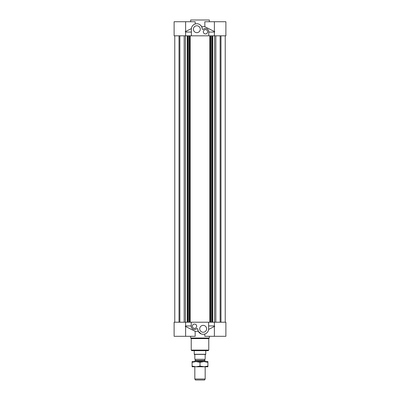 <?xml version="1.0" encoding="UTF-8"?>
<svg xmlns="http://www.w3.org/2000/svg" width="400" height="400" viewBox="0 0 400 400"><rect width="100%" height="100%" fill="white"/><g stroke="black" fill="none" stroke-linecap="round" stroke-linejoin="round"><path stroke-width="0.6" d="M200.48 25.13L201.685 26.685L202.295 28.93A5.465 5.465 0 0 0 196.7 23.74A5.465 5.465 0 0 0 191.375 29.2L191.375 35.815L212.72 35.815L212.72 322.205L174.12 322.205L174.12 336.295L195.16 336.295L195.16 331.33L198.315 331.33L197.705 329.09A5.465 5.465 0 0 0 203.3 334.28A5.465 5.465 0 0 0 208.625 328.82L208.59 329.44L214.805 326.265M191.375 35.815L187.28 35.815L187.28 322.205M214.595 35.815L214.595 322.205M215.82 322.205L215.82 35.815M212.26 35.815L212.26 322.205M212.13 35.815L212.13 322.205M211.875 35.815L211.875 322.205M210.925 35.815L210.925 322.205M210.465 35.815L210.465 322.205M209.76 35.815L209.76 322.205M220.985 322.205L220.985 35.815M220.13 35.815L220.13 322.205M225.23 35.815L225.23 322.205M185.405 35.815L185.405 322.205M184.18 322.205L184.18 35.815M187.74 35.815L187.74 322.205M187.87 35.815L187.87 322.205M188.125 35.815L188.125 322.205M189.075 35.815L189.075 322.205M189.535 35.815L189.535 322.205M190.24 35.815L190.24 322.205M179.87 35.815L179.87 322.205M179.015 322.205L179.015 35.815M174.77 35.815L174.77 322.205M190.655 21.725L190.655 20L209.345 20L209.345 21.725M185.625 21.725L174.12 21.725L174.12 35.815L185.625 35.815L185.625 21.725L195.16 21.725L195.16 24L196.01 23.8M196.925 23.74L197.865 23.835M198.8 24.105L199.685 24.54M201.685 26.685L204.84 26.685L204.84 21.725L225.88 21.725L225.88 35.815L214.375 35.815L214.375 21.725M214.805 31.755L204.84 26.685M191.375 29.2L191.41 28.58L185.195 31.755M208.74 31.365L208.77 31.79A3.305 3.305 0 0 0 203.25 29.33A0.575 0.575 0 0 1 202.295 28.93M196.835 25.75A3.45 3.45 0 0 1 199.825 30.925A3.45 3.45 0 0 1 193.85 30.925A3.45 3.45 0 0 1 196.835 25.75M205.465 29.635A2.155 2.155 0 0 1 207.33 32.865A2.155 2.155 0 0 1 203.595 32.865A2.155 2.155 0 0 1 205.465 29.635M203.25 29.33L203.825 28.92M203.995 28.825L204.505 28.625M204.815 28.545L205.17 28.495M206.465 28.64L206.825 28.775M207.125 28.93L207.745 29.395M207.765 29.415L208.03 29.705M208.255 30.015L208.42 30.31M208.555 30.61L208.72 31.205M208.77 35.815L208.77 31.79L208.77 32.075L214.375 32.075M185.625 32.075L191.375 32.075M185.625 35.815L187.28 35.815M212.72 35.815L214.375 35.815M194.825 378.995L195.405 380L204.595 380L205.175 378.995L194.825 378.995L194.825 366.775M194.75 366.775L192.095 366.775L192.095 366.065L196.045 366.775L200 366.065L204.545 366.775M203.955 366.775L207.905 366.065L207.905 366.775L196.045 366.775M192.095 362.305L192.095 361.595L207.905 361.595L207.905 362.305L203.955 361.595L200 362.305L196.045 361.595L192.095 362.305L192.095 366.065M200 362.305L200 366.065M207.905 362.305L207.905 366.065M194.75 361.595L196.045 361.595M203.955 361.595L204.545 361.595M194.32 354.41L205.68 354.41L205.175 354.985L205.175 359.295L194.825 359.295L194.825 354.985L194.25 354.285L205.75 354.285L205.75 350.67M195.43 359.295L195.43 360.445L204.57 360.445L204.57 359.295M204.57 360.445L205.175 360.795L194.825 360.795L195.43 360.445M205.175 361.67L205.175 360.795M208.195 350.67L191.805 350.67L191.23 350.095L208.77 350.095L208.195 350.67M208.77 350.095L208.77 338.595L191.23 338.595L191.23 350.095M208.77 338.595L209.345 338.02L190.655 338.02L191.23 338.595M214.375 336.295L225.88 336.295L225.88 322.205L214.375 322.205L214.375 336.295L204.84 336.295L204.84 334.015L203.99 334.22M203.075 334.28L202.135 334.185M201.2 333.915L198.315 331.33M191.23 325.94L185.625 325.94M185.195 326.265L195.16 331.33M191.26 326.655L191.23 326.23A3.305 3.305 0 0 0 196.75 328.69L196.175 329.1M196.005 329.19L195.495 329.395M195.185 329.47L194.83 329.525M193.535 329.38L193.175 329.24M192.875 329.09L192.255 328.62M192.235 328.605L191.97 328.315M191.88 328.195L191.58 327.705M191.445 327.405L191.28 326.815M214.375 325.94L208.625 325.94M214.375 322.205L212.72 322.205M194.535 328.385A2.155 2.155 0 0 1 192.67 325.15A2.155 2.155 0 0 1 196.405 325.15A2.155 2.155 0 0 1 194.535 328.385M203.165 332.27A3.45 3.45 0 0 1 200.175 327.095A3.45 3.45 0 0 1 206.15 327.095A3.45 3.45 0 0 1 203.165 332.27M191.23 322.205L191.23 326.23M196.75 328.69A0.575 0.575 0 0 1 197.705 329.09M208.625 328.82L208.625 322.205M205.175 378.995L205.175 366.775M194.825 361.595L194.825 360.795M194.25 354.285L194.25 350.67M190.655 336.295L190.655 338.02M209.345 336.295L209.345 338.02M185.625 322.205L185.625 336.295"/></g></svg>
